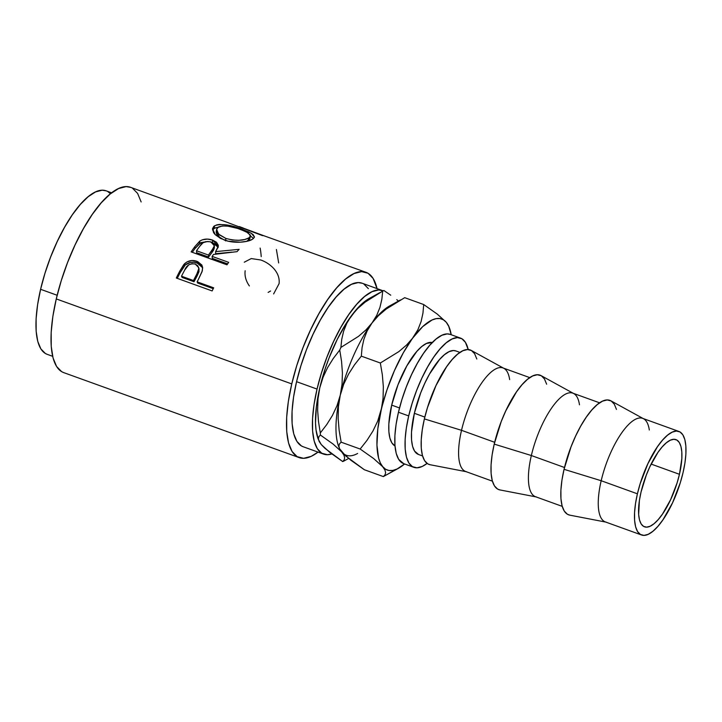 <?xml version="1.0" encoding="UTF-8"?>
<svg xmlns="http://www.w3.org/2000/svg" width="722" height="722" viewBox="0 0 722 722"><rect width="100%" height="100%" fill="white"/><g stroke="black" fill="none" stroke-linecap="round" stroke-linejoin="round"><path stroke-width="1.08" d="M679.447 474.3A46.352 15.893 -70.2 0 1 644.493 526.816A46.352 15.893 -70.2 0 1 641.019 492.142L639.412 500.364L638.645 514.533L639.511 519.948L641.163 523.946L643.555 526.374L646.587 527.15L650.143 526.239L654.087 523.667L658.265 519.551L662.516 514.028L670.603 499.705L677.11 482.865L679.447 474.3L681.848 458.515L681.812 451.909L680.954 446.494L679.294 442.496L676.911 440.068L673.879 439.292L670.323 440.203L666.379 442.776L662.2 446.891L657.941 452.414L649.854 466.737L646.334 475.004L641.019 492.142A46.352 15.893 -70.2 0 1 675.972 439.626A46.352 15.893 -70.2 0 1 679.447 474.3L651.145 464.084L679.447 474.3M459.941 352.408L455.862 350.937A55.043 18.871 109.8 0 0 414.356 413.3L424.825 417.081L414.356 413.3L420.673 392.948L424.861 383.138L429.509 374.077L439.508 359.574L444.472 354.673L449.156 351.632L453.38 350.54L455.934 350.964M503.956 368.382L471.286 350.441A60.838 20.857 109.8 0 0 424.383 418.904L461.52 430.321A55.043 18.871 -70.2 0 1 503.956 368.382A55.043 18.871 -70.2 0 1 509.651 379.591M529.767 377.615L503.026 367.958A55.043 18.871 109.8 0 0 461.52 430.321L494.66 442.288L461.52 430.321A55.043 18.871 109.8 0 0 465.654 471.502L492.395 481.159M573.782 393.589L541.121 375.648A60.838 20.857 109.8 0 0 494.218 444.111L531.347 455.528A55.043 18.871 -70.2 0 1 573.782 393.589A55.043 18.871 -70.2 0 1 579.477 404.798M599.603 402.822L572.853 393.165A55.043 18.871 109.8 0 0 531.347 455.528L564.487 467.495L531.347 455.528A55.043 18.871 109.8 0 0 535.48 496.709L562.23 506.366M643.618 418.787L610.956 400.854A60.838 20.857 109.8 0 0 564.053 469.318L601.182 480.735A55.043 18.871 -70.2 0 1 643.618 418.787A55.043 18.871 -70.2 0 1 649.313 430.005M678.915 431.449L642.688 418.372A55.043 18.871 109.8 0 0 601.182 480.735L637.409 493.812A55.043 18.871 -70.2 0 1 678.915 431.449A55.043 18.871 -70.2 0 1 683.048 472.63L680.277 482.792L672.552 502.792L662.949 519.804L657.895 526.356L652.932 531.257L648.248 534.298L644.033 535.39L640.432 534.47L637.589 531.582L635.622 526.834L634.602 520.409L634.566 512.557L635.513 503.577L637.409 493.812L640.188 483.641L647.914 463.65L657.516 446.638L662.57 440.086L667.534 435.185L672.209 432.144L676.433 431.052L680.034 431.973L682.868 434.861L684.844 439.608L685.864 446.034L685.9 453.885L684.952 462.865L683.048 472.63A55.043 18.871 -70.2 0 1 641.542 534.993A55.043 18.871 -70.2 0 1 637.409 493.812L601.182 480.735A55.043 18.871 109.8 0 0 605.316 521.916L641.542 534.993M460.501 338.095L450.257 334.403A68.689 23.555 109.8 0 0 398.454 412.235L408.697 415.926A68.689 23.555 -70.2 0 1 460.501 338.095A68.689 23.555 -70.2 0 1 468.199 349.556L465.428 342.354L461.89 338.753L457.396 337.607L452.125 338.961L446.286 342.76L440.095 348.87L433.787 357.047L427.614 366.984L421.801 378.283L416.585 390.53L412.163 403.237L408.697 415.926L398.454 412.235A68.689 23.555 109.8 0 0 403.616 463.623L413.85 467.324A68.689 23.555 -70.2 0 1 408.697 415.926L406.324 428.11L405.141 439.319L405.186 449.12L406.468 457.134L408.923 463.064L412.461 466.665L416.955 467.811L422.226 466.457L427.099 463.425A68.689 23.555 -70.2 0 1 413.85 467.324M382.579 290.605L362.101 283.214A86.911 29.801 109.8 0 0 296.562 381.685L317.039 389.077A86.911 29.801 -70.2 0 1 382.579 290.605A86.911 29.801 -70.2 0 1 383.183 290.849L378.653 289.982L371.992 291.697L364.592 296.516L356.758 304.242L348.78 314.584L340.974 327.147L333.618 341.452L327.021 356.939L321.425 373.021L317.039 389.077L296.562 381.685L293.565 397.1L292.067 411.278L292.121 423.679L293.737 433.823L296.85 441.313L301.327 445.871L303.213 446.756M366.036 272.32L263.692 235.679A98.499 33.772 109.8 0 0 262.393 235.58L228.441 222.836A98.499 33.772 -70.2 0 1 228.612 222.863L130.547 187.314A98.499 33.772 109.8 0 0 56.271 298.917L291.76 383.914A98.499 33.772 -70.2 0 1 366.036 272.32A98.499 33.772 -70.2 0 1 377.046 288.61L373.112 278.43L368.03 273.259L361.587 271.616L354.033 273.557L345.657 279.008L336.777 287.771L327.734 299.495L318.88 313.727L310.55 329.936L303.069 347.499L296.724 365.72L291.76 383.914L56.271 298.917L52.868 316.389L51.172 332.454L51.244 346.506L53.067 358.004L56.596 366.496L61.668 371.668L63.807 372.66M212.133 290.939L176.303 278.006A98.499 33.772 -70.2 0 1 179.697 271.255L183.641 264.757L186.962 261.924L191.935 260.516L197.72 261.626L201.844 265.01L202.674 267.799L201.97 271.887L198.379 279.396A98.499 33.772 109.8 0 0 197.133 281.851L213.676 287.816A98.499 33.772 109.8 0 0 212.133 290.939A98.499 33.772 109.8 0 1 213.676 287.816L197.133 281.851L197.702 283.06L213.252 288.674L197.702 283.06L197.133 281.851A98.499 33.772 109.8 0 1 198.379 279.396L202.34 270.786L202.557 266.887L196.916 261.31C192.169 259.694 187.973 260.579 184.318 263.972L179.697 271.255L180.202 272.564L184.706 265.506L184.318 263.972L184.706 265.506C188.289 262.221 192.458 261.4 197.196 263.025L196.916 261.31L197.196 263.025L202.674 267.781L200.102 264.487L198.081 263.368L193.947 262.257L190.518 262.402L185.283 264.947L180.202 272.564L179.697 271.255A98.499 33.772 109.8 0 0 176.303 278.006L212.133 290.939M226.979 264.821L191.14 251.888A98.499 33.772 -70.2 0 1 194.931 246.518L200.319 240.778L202.422 239.785L207.503 239.09L212.62 240.119L216.501 242.267L218.279 245.236L218.225 246.852L215.616 251.626L239.117 249.343A98.499 33.772 109.8 0 0 237.024 251.653L213.513 254.46A98.499 33.772 109.8 0 0 212.133 256.391L228.666 262.357A98.499 33.772 109.8 0 0 226.979 264.821A98.499 33.772 109.8 0 1 228.666 262.357L212.133 256.391L212.25 258.35L227.61 263.891L212.25 258.35L212.133 256.391A98.499 33.772 109.8 0 1 213.513 254.46L237.024 251.653A98.499 33.772 109.8 0 1 239.117 249.343L215.616 251.626L218.324 246.085L212.62 240.119C207.728 238.45 203.423 238.811 199.714 241.193L194.931 246.518L194.985 248.567L199.651 243.395L199.714 241.193L199.651 243.395L208.008 241.446L200.887 242.637L194.985 248.567L194.931 246.518A98.499 33.772 109.8 0 0 191.14 251.888L226.979 264.821M213.802 226.347L216.717 224.876L219.416 224.434L226.32 224.894L234.271 226.69L248.846 231.952L253.142 234.56L254.505 237.033L252.429 239.28L247.538 241.175L240.372 242.186L228.089 241.157L220.733 238.504L215.3 234.731L213.577 232.637L212.503 228.666L213.802 226.347M239.677 226.708L243.197 227.999M111.666 192.819L106.134 190.825A86.911 29.801 109.8 0 0 40.594 289.296L57.155 295.271L40.594 289.296L37.598 304.711L36.1 318.889L36.163 331.29L37.77 341.425L40.883 348.925L45.36 353.482L47.246 354.358M391.685 405.123L399.519 407.948L391.685 405.123A55.043 18.871 109.8 0 0 394.988 445.934L391.865 442.884L389.898 438.137L388.869 431.711L388.833 423.859L391.685 405.123L398.002 384.763L406.838 365.901L416.838 351.388L421.801 346.497L426.485 343.446L432.316 342.508A55.043 18.871 109.8 0 0 391.685 405.123M331.822 453.93L327.49 454.716L321.804 453.263L317.328 448.705L314.214 441.214L312.599 431.07L312.545 418.67L314.043 404.491L317.039 389.077A86.911 29.801 -70.2 0 0 323.564 454.102A86.911 29.801 -70.2 0 0 331.822 453.93M369.059 298.601L361.334 304.386L356.478 309.431L346.677 322.653L337.3 339.259L329.006 358.112L325.442 367.994L319.783 387.804L316.398 406.558L315.505 422.984L316.028 429.969L318.276 439.319M342.706 461.575L329.927 452.486L321.299 444.599L319.142 441.431L318.393 438.814L318.889 436.693L320.36 435.014L333.149 444.111L341.777 451.99L343.934 455.158L344.674 457.775L344.186 459.896L342.706 461.575A91.865 31.497 109.8 0 0 343.925 461.015A91.865 31.497 -70.2 0 1 342.706 461.575L324.972 448.353L321.299 444.608L318.249 439.247A80.277 27.526 109.8 0 1 319.783 387.804L323.068 377.254L327.635 367.516L333.284 358.464L339.746 350.053A91.865 31.497 -70.2 0 1 340.901 347.417L341.759 339.196L343.645 331.118L346.84 323.212L351.56 315.559L357.688 308.547L365.097 302.139L382.696 291.083A91.865 31.497 -70.2 0 1 383.914 290.524A91.865 31.497 109.8 0 0 382.696 291.083L381.848 299.305L379.952 307.382L376.767 315.297L372.038 322.951A80.277 27.526 -70.2 0 1 392.732 304.54L392.732 304.54M110.484 193.749L107.894 191.655M106.251 190.87L102.208 190.202L95.548 191.917L88.156 196.736L80.313 204.461L72.335 214.804L64.529 227.367L57.182 241.671L50.576 257.158L44.981 273.241L40.594 289.296A86.911 29.801 109.8 0 0 47.12 354.312L52.652 356.316M141.142 201.925L137.622 193.433L132.541 188.261M130.673 187.368L126.097 186.61L118.543 188.559L110.168 194.01L101.288 202.765L92.245 214.488L83.391 228.73L75.061 244.938L67.579 262.492L61.235 280.723L56.271 298.917A98.499 33.772 109.8 0 0 63.662 372.606L299.152 457.604A98.499 33.772 -70.2 0 1 291.76 383.914L288.358 401.387L286.661 417.451L286.733 431.503L288.556 443.001L292.085 451.494L297.157 456.665L303.601 458.308L311.155 456.367L318.041 452.098A98.499 33.772 -70.2 0 1 299.152 457.604M368.346 288.61L363.861 284.044M362.218 283.259L358.175 282.591L351.515 284.306L344.123 289.125L336.281 296.85L328.302 307.193L320.496 319.756L313.149 334.06L306.543 349.547L300.948 365.63L296.562 381.685A86.911 29.801 109.8 0 0 303.087 446.71L323.564 454.102M379.943 292.572L368.996 298.637A80.277 27.526 109.8 0 0 351.56 315.559A80.277 27.526 109.8 0 0 319.783 387.804L323.068 377.254L327.635 367.516L333.284 358.464L339.746 350.053L341.56 361.415L342.418 372.895L342.048 384.176L340.261 395.196A80.277 27.526 -70.2 0 1 372.038 322.951L365.919 329.954L358.5 336.362L340.901 347.417A91.865 31.497 109.8 0 0 339.746 350.053L341.56 361.415L342.418 372.895L342.048 384.176L340.261 395.196L336.984 405.737L332.418 415.484L326.768 424.536L320.306 432.947L318.492 421.576L317.635 410.105L317.996 398.824L319.783 387.804L317.996 398.824L317.635 410.105L318.492 421.576L320.306 432.947A91.865 31.497 109.8 0 0 320.36 435.014A91.865 31.497 -70.2 0 1 320.306 432.947L326.768 424.536L332.418 415.484L336.984 405.737L340.261 395.196A80.277 27.526 109.8 0 0 338.726 446.638L339.557 448.705L338.871 446.015L339.493 443.868L341.145 442.171L339.141 430.357L338.14 418.417L338.438 406.676L340.261 395.196L343.708 384.239L348.527 374.149L354.511 364.79L361.325 356.145L362.074 347.589L363.924 339.169L367.155 330.92L372.038 322.951L365.919 329.954L358.5 336.362L340.901 347.417L341.759 339.196L343.645 331.118L346.84 323.212L351.56 315.559L357.688 308.547M390.737 295.199L383.914 290.524L390.737 295.199M398.49 301.038L396.775 299.666L398.49 301.038M339.114 447.586L339.114 447.586A80.277 27.526 -70.2 0 1 340.261 395.196L343.708 384.239L348.527 374.149L354.511 364.79L361.325 356.145L362.074 347.589L363.924 339.169L367.155 330.92L372.038 322.951A80.277 27.526 109.8 0 0 340.261 395.196L338.438 406.676L338.14 418.417L339.141 430.357L341.145 442.171L360.161 449.03L373.644 458.542L385.62 469.273L389.014 470.491L392.831 470.41L397.028 469.029L404.582 463.975A80.277 27.526 -70.2 0 1 398.58 468.244A80.277 27.526 -70.2 0 1 382.732 466.773L384.943 470.058L385.629 472.748L385.007 474.905L383.355 476.592L398.58 468.244M357.625 453.461A80.277 27.526 -70.2 0 1 341.777 451.99L343.934 455.158L344.674 457.775M348.6 458.443L343.925 461.015L348.609 458.452M319.142 441.431L318.393 438.814L318.889 436.693L320.36 435.014L333.149 444.111L341.777 451.99L339.557 448.705L338.871 446.015L339.493 443.868L341.145 442.171L360.161 449.03L373.644 458.542L382.732 466.773A80.277 27.526 -70.2 0 1 381.216 409.979L377.832 428.733L376.938 445.158L378.608 458.136L380.377 463.037L384.943 470.058L385.629 472.748L385.007 474.905M365.097 302.139L382.696 291.083L381.848 299.305L379.952 307.382L376.767 315.297L372.038 322.951L378.436 315.667L386.234 309.034L404.699 297.672L423.706 304.54L422.957 313.095L421.116 321.507L417.885 329.755L403.327 352.769L394.42 370.657L386.875 390.169L377.777 420.935L372.949 431.025L366.975 440.384L360.161 449.03L366.975 440.384L372.949 431.025L377.777 420.935L381.216 409.979A80.277 27.526 -70.2 0 1 412.993 337.734L406.594 345.008L398.806 351.641L380.332 363.004L382.344 374.817L383.346 386.757L383.048 398.499L381.216 409.979L383.048 398.499L383.346 386.757L382.344 374.817L380.332 363.004L361.325 356.145L380.332 363.004L398.806 351.641L406.594 345.008L412.993 337.734A80.277 27.526 -70.2 0 1 446.277 322.283L443.389 319.783L439.996 318.564L436.178 318.646L431.982 320.026L422.767 326.561L412.993 337.734L417.885 329.755L421.116 321.507L422.957 313.095L423.706 304.54L404.699 297.672L386.234 309.034M341.777 451.99L350.856 460.23L364.348 469.733L383.355 476.592L364.348 469.733L345.63 455.907L339.557 448.705M400.421 299.964L389.474 306.029A80.277 27.526 109.8 0 0 372.038 322.951L378.436 315.667M451.223 334.746L448.633 326.01L446.277 322.283L437.27 314.097L423.706 304.54L437.27 314.097L446.277 322.283A80.277 27.526 -70.2 0 1 449.328 327.635A80.277 27.526 -70.2 0 1 451.223 334.746M448.515 325.604L446.277 322.283L448.94 326.678M383.355 476.592L392.93 471.222M418.57 454.508L414.536 451.07L412.569 446.322L411.549 439.897L411.504 432.045L414.356 413.3A55.043 18.871 109.8 0 0 418.489 454.481L422.569 455.952M450.347 334.43L447.162 333.907L441.891 335.261L436.043 339.069L429.852 345.179L423.543 353.356L417.37 363.283L411.567 374.592L406.342 386.83L401.919 399.546L398.454 412.235L396.089 424.419L394.898 435.628L394.952 445.42L396.225 453.443L398.679 459.363L403.715 463.659M616.471 409.41L614.296 404.158L611.164 400.972L607.184 399.952L602.518 401.152L597.338 404.519L591.859 409.934L586.273 417.172L580.804 425.962L575.66 435.98L571.039 446.819L564.053 469.318A60.838 20.857 109.8 0 0 569.703 515.129L606.299 522.187A55.043 18.871 -70.2 0 1 601.182 480.735L564.053 469.318L561.951 480.103L560.904 490.03L560.949 498.712L562.077 505.806L564.252 511.059L567.384 514.244L569.802 515.147M546.635 384.203L544.46 378.96L541.329 375.765L537.348 374.745L532.683 375.945L527.511 379.312L522.024 384.727L516.438 391.965L505.824 410.773L501.203 421.612L494.218 444.111A60.838 20.857 109.8 0 0 499.877 489.922L536.464 496.98A55.043 18.871 -70.2 0 1 531.347 455.528L494.218 444.111L492.115 454.896L491.068 464.824L491.113 473.506L492.242 480.599L494.417 485.852L497.557 489.047L499.967 489.94M476.809 358.996L474.634 353.753L471.493 350.558L467.513 349.538L462.847 350.739L457.676 354.105L452.189 359.52L446.602 366.758L435.989 385.566L427.451 407.668L424.383 418.904A60.838 20.857 109.8 0 0 430.041 464.715L466.629 471.773A55.043 18.871 -70.2 0 1 461.52 430.321L424.383 418.904L422.289 429.698L421.242 439.617L421.278 448.299L422.406 455.392L424.581 460.645L427.722 463.84L430.132 464.733M245.155 270.741L245.11 271.165C244.568 276.165 245.994 281.093 249.379 285.957M268.124 292.419L270.56 291.002M244.28 262.194L251.247 258.575L260.723 259.974C265.561 261.653 269.838 264.433 273.539 268.295C277.871 273.124 279.712 278.25 279.08 283.665L273.62 293.935M261.211 256.635A98.499 33.772 109.8 0 0 260.137 248.07M278.674 262.943L276.409 249.514M228.612 222.863L228.612 222.863A98.499 33.772 109.8 0 0 228.441 222.836L262.393 235.58A98.499 33.772 109.8 0 1 263.692 235.679L239.172 226.6M242.168 229.244L241.969 229.93L242.168 229.244C230.228 224.623 221.04 223.468 214.614 225.76L212.521 228.585L215.219 234.659L224.235 240.002C234.054 243.828 248.043 242.222 252.429 239.28L254.478 237.15L251.409 233.314L242.168 229.244M250.48 235.95L253.53 238.513L250.48 235.95M218.748 227.132L215.021 227.926L212.512 229.903L214.073 228.405L214.614 225.76L214.073 228.405L218.152 227.186M249.695 237.773L249.298 239.749L246.473 241.428M220.21 238.269L216.943 235.038L216.149 231.952L216.681 230.688M225.887 238.44L225.562 240.913L225.887 238.44L218.64 234.163L216.618 229.361L218.369 227.042C223.603 225.083 231.067 225.896 240.769 229.488L248.215 232.89L250.453 236.112L248.693 237.989C243.323 240.886 235.724 241.04 225.887 238.44L232.34 240.02L238.982 240.273L244.74 239.505L248.693 237.989L248.142 240.634L248.693 237.989L250.453 236.103L250.372 235.074L246.202 231.753L237.628 228.423L227.872 226.157L222.322 225.959L217.701 227.52L216.618 229.361L216.663 230.869L219.398 234.876L225.887 238.44M246.527 241.41L249.812 238.847L250.453 236.112M216.636 230.742L216.167 231.879L220.066 238.161M218.161 247.502L216.338 244.587L210.625 241.897L212.439 242.457L212.62 240.119L212.439 242.457L218.116 247.276M215.634 253.729L215.616 251.626L215.634 253.729L231.807 252.131L215.634 253.729M192.314 252.312A95.602 32.779 -70.2 0 1 194.985 248.567A95.602 32.779 109.8 0 0 192.314 252.312M208.577 257.023L196.628 252.709L208.577 257.023L211.997 252.438L208.577 257.023L208.459 255.065L208.577 257.023M213.495 250.281L211.997 252.438L214.29 248.052L213.495 250.281M210.923 241.996L214.371 245.787L211.979 250.344L211.997 252.438L211.979 250.344L208.459 255.065L196.51 250.751L196.628 252.709L196.51 250.751L208.459 255.065L214.1 246.987L214.19 244.686L213.513 243.612L210.111 241.744L205.761 241.635L202.909 242.899L200.066 245.904A98.499 33.772 109.8 0 0 196.51 250.751A98.499 33.772 109.8 0 1 200.066 245.904C202.124 242.204 205.743 240.904 210.923 241.996M177.278 278.358A95.602 32.779 -70.2 0 1 180.202 272.564A95.602 32.779 109.8 0 0 177.278 278.358M194.019 281.733L182.079 277.419L194.019 281.733L197.088 276.003L194.019 281.733L193.46 280.524L194.019 281.733M198.929 268.764L198.974 271.671L197.088 276.003L199.064 269.207L198.685 267.573L195.265 264.053L191.917 263.701L188.686 264.875L184.724 270.019A98.499 33.772 109.8 0 0 181.511 276.21L182.079 277.419L181.511 276.21L193.46 280.524L181.511 276.21A98.499 33.772 109.8 0 1 184.724 270.019C186.628 265.209 190.139 263.214 195.265 264.053L197.855 265.867L198.794 268.647L196.61 274.622L197.088 276.003L196.61 274.622L193.46 280.524L198.063 271.616M449.328 327.635L448.75 326.154M216.167 231.879L216.618 229.361M214.371 245.778L214.29 248.052"/></g></svg>

